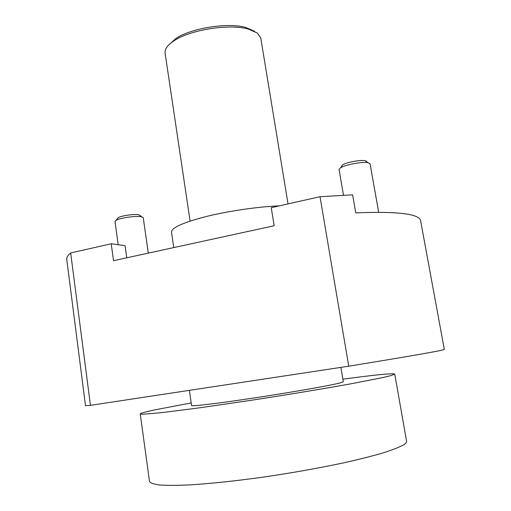 <?xml version="1.0" encoding="UTF-8"?>
<svg xmlns="http://www.w3.org/2000/svg" width="511" height="511" viewBox="0 0 511 511"><rect width="100%" height="100%" fill="white"/><g stroke="black" fill="none" stroke-linecap="round" stroke-linejoin="round"><path stroke-width="0.77" d="M320.014 196.69L348.738 366.195C400.618 357.738 431.476 352.437 441.312 350.31L444.34 349.473L420.572 220.509C420.323 219.117 419.058 217.878 416.765 216.779C408.781 212.889 388.443 211.586 355.765 212.876L352.616 194.851L320.014 196.69L271.252 207.696L274.171 225.747L113.519 260.687L111.219 243.798L125.067 245.663L126.747 257.812M173.759 247.586L171.485 232.007C171.626 227.65 183.27 222.47 206.438 216.466C228.813 210.947 258.279 206.674 279.376 205.863M66.66 258.707L85.503 405.664L90.453 405.344L70.665 252.951C68.199 255.053 66.864 256.969 66.66 258.707M111.219 243.798L70.665 252.951M90.453 405.344L348.738 366.195M394.748 374.078L406.577 441.217C406.769 442.264 405.708 443.516 403.39 444.96C398.931 447.381 391.886 450.108 382.26 453.155C371.197 456.342 357.987 459.645 342.632 463.075C317.791 468.325 291.149 473.026 262.711 477.191C234.606 481.068 210.232 483.636 189.587 484.901C177.202 485.456 167.276 485.488 159.809 484.996C153.837 484.236 150.4 483.061 149.506 481.471L140.244 413.929L142.684 414.268L162.108 412.607L199.98 407.765L250.882 400.343C287.533 394.728 324.689 388.571 351.9 383.62L382.892 377.54L391.196 375.534L394.748 374.078C392.397 373.132 375.106 374.831 342.875 379.175M191.197 402.923L155.683 409.701C145.597 411.821 140.448 413.233 140.244 413.929M340.888 367.39L343.315 381.794L340.115 382.943C330.432 385.46 293.071 392.052 255.807 397.705C218.504 403.371 191.248 406.615 191.574 405.555L189.37 390.353M288.038 203.908L260.789 38.114L257.429 33.106L248.346 29.076C229.541 23.576 190.392 29.708 174.168 40.688C167.595 44.994 164.568 49.133 165.091 53.099L190.098 221.091M168.886 44.802L175.963 38.453C191.318 28.041 228.155 22.273 245.957 27.492L254.574 31.324M118.201 244.737L115.013 221.531L116.118 220.318C120.028 217.865 136.469 215.578 141.483 216.779L143.265 217.743L148.279 253.124M117.268 218.829L118.143 217.692C121.363 215.668 134.77 213.809 138.903 214.805L140.372 215.744M343.494 195.208L339.048 169.531L340.492 167.825C345.085 164.714 362.676 161.457 368.112 162.728L370.06 163.814L378.702 212.34M341.431 166.49L342.562 164.887C346.349 162.319 360.683 159.656 365.154 160.71L366.342 161.106M175.963 38.453L174.168 40.688M245.957 27.492L248.346 29.076M139.222 214.882L141.879 216.868M118.143 217.692L116.118 220.318M342.562 164.887L340.492 167.825M365.154 160.71L368.112 162.728"/></g></svg>
